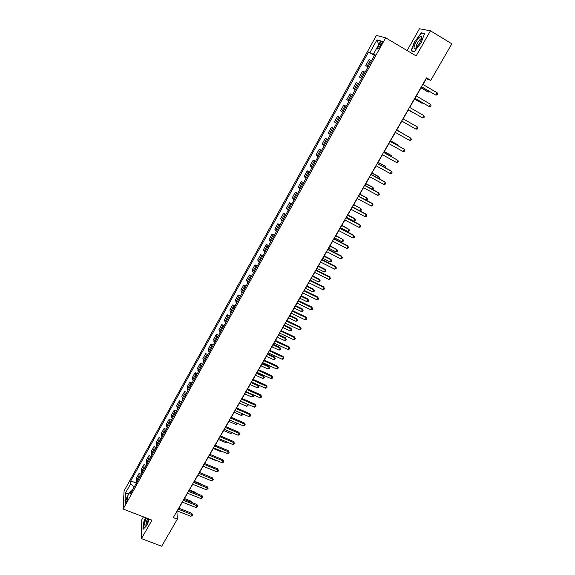 <?xml version="1.0" encoding="UTF-8"?>
<svg xmlns="http://www.w3.org/2000/svg" width="575" height="575" viewBox="0 0 575 575"><rect width="100%" height="100%" fill="white"/><g stroke="black" fill="none" stroke-linecap="round" stroke-linejoin="round"><path stroke-width="0.86" d="M126.407 502.04C127.672 499.409 128.017 497.957 127.456 497.691L126.558 498.863C125.3 501.486 124.948 502.931 125.508 503.204L126.407 502.04M143.427 516.86L141.766 519.793L141.472 538.617L161.676 546.25L177.316 519.175L176.935 511.642L177.308 510.988M376.395 35.456L124.071 490.935L123.151 509.04L385.674 37.792L376.395 35.456M385.674 37.792L416.149 55.933L430.452 30.806L419.455 28.75L407.122 50.557M422.948 84.468L426.262 78.725L430.747 80.349L426.506 77.855L173.276 517.601L177.316 519.175M379.737 43.808L378.566 45.907C377.43 48.142 377.236 49.184 378.005 49.033L381.304 44.253C382.447 42.018 382.634 40.969 381.872 41.127L379.737 43.808L381.103 44.62M374.584 54.366L374.332 54.812L368.532 52.002L130.777 480.894L136.376 483.108M369.948 52.483L376.948 39.869L380.765 40.904L373.642 53.719L374.914 54.596M132.099 490.791L130.381 491.122L130.266 494.083L375.123 54.222L373.642 53.719M130.381 491.122L125.012 500.775L125.372 493.278L130.662 483.74L130.777 480.894M430.452 30.806L451.849 43.808L430.747 80.349M141.472 538.617L151.98 520.152L123.151 509.04M178.897 508.228L182.404 502.133M183.993 499.38L187.536 493.228M189.118 490.489L192.697 484.272M194.271 481.541L197.886 475.259M199.453 472.535L203.104 466.196M204.671 463.479L208.358 457.067M209.918 454.365L213.648 447.889M215.201 445.201L218.967 438.653M220.513 435.972L224.322 429.36M225.86 426.693L229.705 420.009M231.236 417.349L235.125 410.6M236.648 407.955L240.573 401.134M242.097 398.497L246.064 391.611M247.573 388.98L251.584 382.023L258.074 384.927L258.958 386.623L258.527 387.363L257.255 387.758L258.333 385.897L251.189 382.706M253.093 379.407L257.14 372.377M258.642 369.768L262.732 362.667M264.227 360.072L268.36 352.899M269.848 350.312L274.023 343.067M275.497 340.493L279.716 333.169M281.189 330.611L285.452 323.215M286.918 320.67L291.223 313.188M292.682 310.658L297.031 303.104M298.482 300.588L302.881 292.955M304.326 290.447L308.768 282.735M310.198 280.241L314.69 272.449M316.113 269.97L320.649 262.099M322.072 259.634L326.65 251.678M328.059 249.234L332.688 241.191M334.089 238.754L338.768 230.64M340.163 228.217L344.892 220.009M346.272 217.602L351.052 209.314M352.425 206.921L357.255 198.548M358.62 196.168L363.493 187.702M364.852 185.344L369.783 176.791M371.127 174.448L376.107 165.808M377.444 163.48L382.476 154.747M383.805 152.433L388.887 143.613M390.209 141.313L395.348 132.401M396.657 130.123L401.846 121.117L409.184 125.292L401.846 121.124M403.154 118.845L408.372 109.782M409.709 107.468L414.942 98.375M416.307 96.011L421.561 86.882M134.176 487.054L131.646 490.878M368.532 52.002L374.433 55.466M371.529 60.67L369.035 59.627L365.714 65.593L368.043 66.944M136.943 482.08L136.44 480.829L136.519 478.005L139.071 473.405L141.285 474.289M141.91 473.168L141.393 471.931L141.436 469.15L144.009 464.521L146.222 465.412M146.898 464.205L146.366 462.983L146.388 460.237L148.975 455.58L151.196 456.485M151.922 455.184L151.376 453.977L151.369 451.274L153.978 446.588L156.192 447.501M156.968 446.107L156.422 444.913L156.386 442.254L159.002 437.546L161.223 438.466M162.057 436.978L161.489 435.8L161.424 433.183L164.062 428.447L166.283 429.374M167.167 427.793L166.592 426.621L166.498 424.055L169.151 419.29L171.379 420.232M172.313 418.55L171.724 417.4L171.602 414.877L174.268 410.076L176.503 411.024M177.488 409.249L176.733 405.634L179.422 400.811L181.657 401.767M182.699 399.898L181.901 396.34L184.604 391.482L186.839 392.452M187.939 390.482L187.098 386.989L189.815 382.102L192.057 383.079M193.207 381.009L192.33 377.574L195.062 372.658L197.304 373.649M198.519 371.479L197.592 368.108L200.337 363.163L202.587 364.162M203.859 361.883L202.889 358.584L205.649 353.603L207.898 354.617M209.228 352.231L208.215 348.996L210.996 343.987L213.246 345.007M214.633 342.52L213.577 339.351L216.373 334.312L218.629 335.347M220.074 332.752L218.967 329.647L221.785 324.573L224.042 325.615M225.551 322.913L224.394 319.88L227.233 314.777L229.497 315.826M231.057 313.016L229.856 310.047L232.71 304.915L234.974 305.979M236.605 303.054L235.355 300.157L238.23 294.989L240.494 296.067M242.183 293.034L240.889 290.202L243.778 285.006L246.05 286.091M247.796 282.943L246.452 280.19L249.363 274.958L251.634 276.058M253.453 272.794L252.058 270.106L254.984 264.845L257.255 265.952M259.138 262.574L257.693 259.965L260.64 254.66L262.919 255.789M264.867 252.288L263.364 249.758L266.333 244.418L268.611 245.554M270.624 241.938L269.078 239.48L272.061 234.111L274.347 235.254M276.424 231.524L274.828 229.138L277.833 223.732L280.118 224.89M282.26 221.037L280.607 218.73L283.633 213.289L285.919 214.461M288.14 210.479L286.436 208.251L289.477 202.781L291.769 203.96M294.055 199.856L292.294 197.707L295.356 192.201L297.649 193.394M300.006 189.161L298.195 187.098L301.271 181.549L303.571 182.757M306.001 178.394L304.132 176.41L307.23 170.833L309.53 172.047M312.031 167.555L310.105 165.657L313.231 160.037L315.531 161.273M318.104 156.652L316.121 154.833L319.262 149.177L321.569 150.427M324.221 145.669L322.18 143.937L325.342 138.244L327.649 139.502M330.373 134.615L328.275 132.969L331.459 127.233L333.766 128.513M336.569 123.481L334.413 121.929L337.618 116.157L339.926 117.444M342.808 112.276L340.587 110.81L343.814 105.002L346.128 106.303M349.082 100.999L346.804 99.619L350.06 93.775L352.374 95.091L350.06 93.775M355.408 89.635L353.064 88.356L355.386 89.678M353.064 88.356L356.342 82.469L358.714 83.706M361.776 78.207L359.368 77.014L361.689 78.351M359.368 77.014L362.667 71.084L365.103 72.227M368.18 66.693L365.714 65.593M346.064 106.418L343.814 105.002M339.803 117.667L337.618 116.157M333.586 128.836L331.459 127.233M327.412 139.926L325.342 138.244M321.281 150.945L319.262 149.177M315.186 161.891L313.231 160.037M309.134 172.766L307.23 170.833M303.118 183.569L301.271 181.549M297.146 194.3L295.356 192.201M291.209 204.966L289.477 202.781M285.315 215.553L283.633 213.289M279.457 226.076L277.833 223.732M273.635 236.526L272.061 234.111M267.857 246.912L266.333 244.418M262.114 257.233L260.64 254.66M256.407 267.49L254.984 264.845M250.736 277.675L249.363 274.958M245.101 287.795L243.778 285.006M239.502 297.85L238.23 294.989M233.939 307.848L232.71 304.915M228.412 317.774L227.233 314.777M222.92 327.642L221.785 324.573M217.458 337.446L216.373 334.312M212.038 347.192L210.996 343.987M206.648 356.874L205.649 353.603M201.286 366.498L200.337 363.163M195.967 376.057L195.062 372.658M190.677 385.559L189.815 382.102M185.416 395.003L184.604 391.482M180.191 404.39L179.422 400.811M175.001 413.72L174.405 412.577L174.268 410.076M169.841 422.992L169.258 421.834L169.151 419.29M164.709 432.206L164.141 431.034L164.062 428.447M159.613 441.37L159.052 440.177L159.002 437.546M154.546 450.469L153.999 449.269L153.978 446.588M149.507 459.518L148.968 458.304L148.975 455.58M144.498 468.51L143.973 467.288L144.009 464.521M139.524 477.451L139.006 476.215L139.071 473.405M130.662 483.74L133.853 486.924M378.745 44.548L376.948 39.869M125.372 493.278L129.023 493.566M414.582 41.479L411.075 50.837L414.223 51.714L421.015 43.01L424.566 33.487L421.281 32.833L414.841 41.637M145.518 517.665L143.067 523.753L142.995 529.402L146.783 525.536L149.349 519.139M422.23 33.4L421.281 32.833M421.367 86.775L435.857 95.119L421.425 86.674M437.194 92.819L437.647 94.056L437.115 94.968L435.857 95.119L437.194 92.819L422.762 84.36M420.993 87.867L427.685 91.784L428.411 92.079L428.921 91.195M421.051 87.774L428.411 92.079L429.777 91.698M414.755 98.26L429.209 106.548L414.791 98.196M430.531 104.269L430.998 105.477L430.467 106.389L429.209 106.548L430.531 104.269L416.113 95.896M408.185 109.674L422.603 117.904L408.2 109.638M423.919 115.64L424.393 116.833L423.861 117.731L422.603 117.904L423.919 115.64L409.515 107.36M417.357 126.931L417.831 128.103L417.306 129.001L416.048 129.181L401.659 121.002L416.048 129.181L417.357 126.931L402.96 118.737M414.568 99.029L421.252 102.896L421.957 103.22L422.294 102.638M414.604 98.965L421.957 103.22L423.078 103.083M408.185 110.112L415.718 114.001M408.2 110.077L416.106 114.224M396.455 130.043L410.83 138.144L409.529 140.379L395.154 132.293M396.47 130.015L410.83 138.144L411.312 139.301L410.794 140.192L409.529 140.379M403.995 134.255L396.8 129.878M404.283 134.421L396.786 129.9M415.869 47.854L416.652 47.15C420.303 42.715 421.985 39.143 421.712 36.433L419.987 36.843C415.79 40.02 411.499 51.455 415.869 47.854M421.554 38.956L420.339 39.179C417.17 42.773 415.948 45.425 416.674 47.121M414.395 51.484L411.448 50.672L414.848 41.608L421.338 33.221L424.429 33.846M412.289 51.175L411.448 50.672M146.338 517.982C144.023 523.782 143.858 526.075 145.834 524.874L148.824 518.938M147.71 518.506C146.352 521.432 145.921 523.293 146.417 524.113M143.276 529.115L143.34 523.696L145.734 517.752M389.987 141.27L404.347 149.284L403.061 151.505L388.7 143.506M390.022 141.213L404.347 149.284L404.843 150.42L404.326 151.304L403.061 151.505M383.568 152.418L397.914 160.353L396.635 162.56L382.289 154.639M383.618 152.332L397.914 160.353L398.41 161.467L397.9 162.351L396.635 162.56M377.193 163.494L391.525 171.343L390.245 173.535L375.921 165.701M377.257 163.379L390.892 170.84L392.028 172.442L391.518 173.312L390.245 173.535M370.853 174.498L385.171 182.261L383.906 184.438L369.588 176.69M370.94 174.347L384.56 181.736L385.681 183.339L385.178 184.208L383.906 184.438M364.557 185.43L378.86 193.107L377.61 195.27L363.307 187.601M364.665 185.243L378.271 192.553L379.385 194.17L378.882 195.033L377.61 195.27M397.541 145.41L397.828 144.907L397.196 144.483L390.533 140.76M398.216 145.784L397.828 144.907L390.504 140.81M391.129 156.486L391.582 155.703L390.964 155.25L384.308 151.57M391.978 156.953L391.582 155.703L384.258 151.649M384.761 167.483L385.372 166.427L384.768 165.952L378.12 162.308M385.609 167.95L385.372 166.427L378.055 162.423M378.436 178.408L379.198 177.086L378.623 176.583L371.975 172.974M379.284 178.875L379.708 178.142L379.198 177.086L371.896 173.118M372.147 189.268L373.074 187.673L372.507 187.148L365.873 183.576M372.794 189.613L373.585 188.715L373.074 187.673L365.772 183.748M358.311 196.283L372.6 203.881L371.349 206.03L357.068 198.447M358.433 196.068L372.025 203.298L373.125 204.923L372.622 205.778L371.349 206.03M365.908 200.05L366.979 198.195L366.433 197.642L359.806 194.106M366.203 200.208L367.015 200.05L367.504 199.216L366.979 198.195L359.691 194.307M352.101 207.065L366.376 214.583L365.132 216.717L350.865 209.214M352.238 206.827L365.815 213.979L366.908 215.611L366.412 216.459L365.132 216.717M352.446 206.892L359.727 210.73L360.935 208.646L353.783 204.571M359.727 210.73L360.978 210.479L361.459 209.652L360.935 208.646L353.647 204.801M345.934 217.781L360.187 225.22L358.958 227.333L344.705 219.916M346.085 217.508L359.648 224.588L360.726 226.219L360.238 227.068L358.958 227.333M346.452 217.3L353.726 221.102L354.919 219.032L354.408 218.428L347.796 214.971M353.726 221.102L354.976 220.843L355.458 220.017L354.919 219.032L347.645 215.222M339.803 228.419L354.042 235.779L352.82 237.885L338.582 230.539M339.976 228.117L353.524 235.125L354.595 236.763L354.099 237.604L352.82 237.885M340.493 227.643L347.76 231.402L348.946 229.346L341.845 225.299M347.76 231.402L349.011 231.143L349.485 230.316L348.946 229.346L341.679 225.58M333.716 238.992L347.94 246.272L346.725 248.364L332.501 241.097M333.902 238.661L347.437 245.59L348.493 247.243L348.012 248.077L346.725 248.364M334.571 237.921L341.83 241.644L343.016 239.603L335.929 235.563M341.83 241.644L343.088 241.371L343.562 240.551L343.016 239.603L335.757 235.872M327.671 249.493L341.881 256.702L340.673 258.779L326.463 251.584M327.872 249.133L341.392 255.99L342.441 257.65L341.952 258.477L340.673 258.779M328.692 248.134L335.944 251.821L337.115 249.787L330.057 245.762M335.944 251.821L337.202 251.534L337.669 250.722L337.115 249.787L329.863 246.1M321.662 259.929L335.857 267.059L334.657 269.122L320.462 262.006M321.885 259.541L335.383 266.326L336.418 267.993L335.944 268.812L334.657 269.122M315.689 270.293L329.87 277.344L328.677 279.393L314.503 272.356M315.927 269.883L329.418 276.589L330.445 278.264L329.964 279.083L328.677 279.393M329.418 276.589L330.445 278.264M309.76 280.593L323.926 287.572L322.74 289.606L308.581 282.641M310.011 280.154L323.488 286.788L324.501 288.47L324.027 289.283L322.74 289.606M323.488 286.788L324.501 288.47M303.866 290.821L318.018 297.728L316.839 299.748L302.694 292.862M304.139 290.353L317.594 296.923L318.6 298.612L318.133 299.417L316.839 299.748M317.594 296.923L318.6 298.612M298.015 300.991L312.146 307.819L310.974 309.832L296.851 303.018M298.296 300.495L311.743 307L312.735 308.689L312.268 309.494L310.974 309.832M311.743 307L312.735 308.689M292.201 311.089L306.317 317.846L305.152 319.844L291.043 313.102M292.495 310.572L305.929 317.005L306.913 318.701L306.446 319.499L305.152 319.844M305.929 317.005L306.913 318.701M286.422 321.123L300.517 327.815L299.367 329.798L285.272 323.121M286.731 320.577L300.143 326.945L301.12 328.648L300.66 329.439L299.367 329.798M300.143 326.945L301.12 328.648M280.679 331.099L294.759 337.712L293.617 339.688L279.536 333.083M281.002 330.524L294.4 336.821L295.37 338.531L294.91 339.322L293.617 339.688M294.4 336.821L295.37 338.531M274.972 341.004L289.038 347.552L287.902 349.514L273.837 342.98M275.317 340.407L288.693 346.639L289.649 348.357L289.196 349.14L287.902 349.514M288.693 346.639L289.649 348.357M269.301 350.851L283.353 357.327L282.217 359.274L268.173 352.813M269.661 350.232L283.022 356.392L283.971 358.117L283.518 358.893L282.217 359.274M283.022 356.392L283.971 358.117M263.666 360.633L277.703 367.044L276.575 368.978L262.545 362.581M264.04 359.986L277.387 366.088L278.329 367.813L277.876 368.589L276.575 368.978M277.387 366.088L278.329 367.813M258.074 370.357L272.09 376.697L270.969 378.616L256.953 372.291M258.455 369.689L271.788 375.719L272.715 377.452L272.27 378.221L270.969 378.616M271.788 375.719L272.715 377.452M252.511 380.018L266.512 386.285L265.398 388.197L251.397 381.937M252.907 379.32L266.225 385.293L267.145 387.033L266.699 387.794L265.398 388.197M266.225 385.293L267.145 387.033M246.984 389.613L260.964 395.823L259.857 397.72L245.877 391.525M247.394 388.901L260.698 394.809L261.603 396.549L261.165 397.311L259.857 397.72M260.698 394.809L261.603 396.549M241.486 399.151L255.458 405.296L254.358 407.179L240.393 401.055M241.91 398.418L255.199 404.261L256.098 406.015L255.659 406.762L254.358 407.179M255.199 404.261L256.098 406.015M236.03 408.631L249.981 414.712L248.889 416.588L234.938 410.521M236.469 407.869L249.737 413.655L250.628 415.409L250.19 416.163L248.889 416.588M249.737 413.655L250.628 415.409M230.604 418.054L244.54 424.07L243.455 425.931L229.518 419.93M231.057 417.27L244.31 422.992L245.194 424.753L244.756 425.5L243.455 425.931M244.31 422.992L245.194 424.753M225.213 427.419L239.128 433.363L238.05 435.217L224.135 429.281M225.673 426.614L238.912 432.271L239.789 434.039L239.358 434.779L238.05 435.217M238.912 432.271L239.789 434.039M322.848 258.283L330.093 261.927L331.257 259.907L330.812 259.217L324.221 255.897M330.093 261.927L331.351 261.639L331.818 260.834L331.257 259.907L324.012 256.263M317.041 268.367L324.271 271.975L325.436 269.97L325.004 269.251L318.421 265.966M325.004 269.251L325.996 270.875L325.436 269.97L318.198 266.354M325.996 270.875L325.536 271.673L324.271 271.975M311.269 278.386L318.5 281.958L319.65 279.967L319.233 279.227L312.663 275.971M319.233 279.227L320.217 280.852L319.65 279.967L312.419 276.388M320.217 280.852L319.757 281.649L318.5 281.958M305.533 288.341L312.757 291.877L313.9 289.893L313.497 289.132L306.935 285.919M313.497 289.132L314.475 290.77L313.9 289.893L306.676 286.357M314.475 290.77L314.015 291.561L312.757 291.877M299.834 298.238L307.05 301.731L308.186 299.769L307.798 298.986L301.243 295.794M307.798 298.986L308.768 300.624L308.186 299.769L300.969 296.262M308.768 300.624L308.315 301.408L307.05 301.731M294.17 308.071L301.379 311.528L302.507 309.573L302.141 308.768L295.586 305.62M302.141 308.768L303.097 310.421L302.507 309.573L295.306 306.108M303.097 310.421L302.644 311.197L301.379 311.528M288.549 317.846L295.744 321.267L296.865 319.326L296.513 318.5L289.965 315.38M296.513 318.5L297.455 320.153L296.865 319.326L289.671 315.891M297.455 320.153L297.009 320.929L295.744 321.267M282.95 327.556L290.138 330.941L291.259 329.008L290.914 328.167L284.381 325.076M290.914 328.167L291.856 329.82L291.259 329.008L284.072 325.615M291.856 329.82L291.41 330.596L290.138 330.941M277.394 337.202L284.575 340.558L285.689 338.639L285.358 337.769L278.832 334.715M285.358 337.769L286.285 339.437L285.689 338.639L278.501 335.275M286.285 339.437L285.847 340.206L284.575 340.558M271.874 346.797L279.04 350.11L280.147 348.206L279.838 347.322L273.312 344.296M279.838 347.322L280.751 348.989L280.147 348.206L272.974 344.878M280.751 348.989L280.312 349.751L279.04 350.11M266.383 356.327L273.549 359.612L274.642 357.715L274.347 356.809L267.828 353.812M274.347 356.809L275.252 358.484L274.642 357.715L267.476 354.423M275.252 358.484L274.814 359.238L273.549 359.612M260.928 365.801L268.079 369.049L269.172 367.166L268.884 366.239L262.38 363.278M268.884 366.239L269.79 367.921L269.172 367.166L262.013 363.91M269.79 367.921L269.352 368.676L268.079 369.049M255.501 375.216L262.653 378.429L263.731 376.56L263.465 375.612L256.967 372.679M263.465 375.612L264.356 377.301L263.731 376.56L256.587 373.333M264.356 377.301L263.925 378.048L262.653 378.429M250.118 384.574L257.255 387.758M258.958 386.623L258.074 384.927M244.756 393.875L251.886 397.023L252.957 395.176L245.827 392.021M253.014 394.687L253.589 395.887L253.165 396.628L251.886 397.023M253.589 395.887L252.813 394.601M239.437 403.118L246.553 406.238L247.617 404.397L240.494 401.271M247.976 404.383L247.832 405.835L246.553 406.238M248.256 405.095L247.573 404.203M234.14 412.304L241.256 415.394L242.24 413.698M242.894 413.978L242.535 414.985L241.256 415.394M242.564 413.835L242.952 414.252M228.879 421.439L235.987 424.494L236.814 423.071M237.64 423.43L235.987 424.494M219.851 436.727L233.752 442.606L232.681 444.446L218.787 438.581M220.333 435.893L233.551 441.499L234.413 443.268L233.989 444.008L232.681 444.446M233.551 441.499L234.413 443.268M223.653 430.517L230.748 433.543L231.416 432.386M232.243 432.745L230.748 433.543M214.525 445.97L228.412 451.792L227.348 453.625L213.469 447.817M215.014 445.122L228.225 450.663L229.08 452.439L228.656 453.172L227.348 453.625M228.225 450.663L229.08 452.439M218.457 439.544L225.544 442.534L226.054 441.65M226.881 442.003L225.544 442.534M209.235 455.163L223.1 460.92L222.043 462.746L208.179 456.996M209.738 454.293L222.928 459.777L223.776 461.56L223.352 462.286L222.043 462.746M222.928 459.777L223.776 461.56M213.289 448.514L220.369 451.476L220.728 450.857M221.382 451.131L220.369 451.476M203.974 464.298L217.824 469.998L216.768 471.809L202.925 466.117M204.492 463.407L217.659 468.833L218.5 470.616L218.083 471.342L216.768 471.809M217.659 468.833L218.5 470.616M208.157 457.427L215.222 460.359L215.431 460M215.812 460.158L215.222 460.359M198.749 473.376L212.577 479.018L211.535 480.815L197.707 475.187M199.273 472.463L212.427 477.832L212.577 479.018L213.26 479.622L211.535 480.815M212.427 477.832L213.26 479.622M203.047 466.296L210.17 469.092M193.552 482.403L207.367 487.981L206.324 489.771L192.517 484.2M194.084 481.469L207.23 486.781L207.367 487.981L208.049 488.577L206.324 489.771M207.23 486.781L208.049 488.577M205.929 475.18L199.496 472.456M188.384 491.373L202.184 496.893L201.149 498.669L187.357 493.156M188.931 490.418L202.062 495.672L202.184 496.893L202.874 497.476L201.149 498.669M202.062 495.672L202.874 497.476M200.912 484.229L200.869 483.798L194.458 481.21M200.869 483.798L201.178 484.337M183.252 500.286L197.031 505.748L196.003 507.517L182.225 502.061M183.813 499.316L196.923 504.512L197.031 505.748L197.728 506.316L196.003 507.517M196.923 504.512L197.728 506.316M195.917 493.213L195.852 492.473L189.448 489.907M195.852 492.473L196.391 493.4M178.149 509.148L191.906 514.553L190.893 516.307L177.129 510.916M178.717 508.156L191.813 513.303L191.906 514.553L192.611 515.107L190.893 516.307M191.813 513.303L192.611 515.107M190.943 502.14L190.864 501.091L184.467 498.554M190.864 501.091L191.604 502.406M367.109 66.154L370.451 60.152M360.719 77.647L364.033 71.681M354.365 89.06L357.664 83.138M348.062 100.395L351.339 94.508M341.802 111.651L345.05 105.807M335.577 122.834L338.812 117.034M329.396 133.946L332.609 128.182M323.258 144.979L326.449 139.251M317.163 155.94L320.332 150.255M311.104 166.829L314.252 161.18M305.088 177.646L308.214 172.033M299.115 188.392L302.213 182.814M293.171 199.065L296.254 193.523M287.277 209.674L290.339 204.168M281.412 220.211L284.46 214.741M275.59 230.676L278.616 225.242M269.804 241.076L272.809 235.678M264.062 251.412L267.044 246.042M258.348 261.675L261.316 256.349M252.677 271.874L255.616 266.577M247.034 282.009L249.96 276.748M241.435 292.086L244.339 286.853M235.865 302.091L238.754 296.894M230.338 312.031L233.206 306.87M224.839 321.914L227.693 316.782M219.377 331.732L222.216 326.636M213.95 341.493L216.768 336.425M208.56 351.188L211.356 346.15M203.198 360.82L205.979 355.817M197.872 370.393L200.639 365.427M192.575 379.91L195.327 374.972M187.313 389.368L190.045 384.459M182.088 398.77L184.805 393.889M176.892 408.113L179.587 403.262M171.724 417.4L174.405 412.577M166.592 426.621L169.258 421.834M161.489 435.8L164.141 431.034M156.422 444.913L159.052 440.177M151.376 453.977L153.999 449.269M146.366 462.983L148.968 458.304M141.393 471.931L143.973 467.288M136.44 480.829L139.006 476.215M379.931 46.712L378.566 45.907M382.346 41.414L381.872 41.127M421.518 38.906L421.712 36.433M421.475 39.193L420.878 38.834"/></g></svg>
